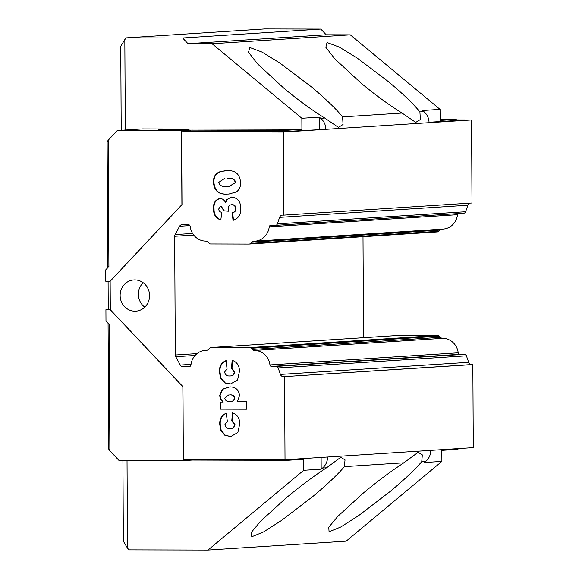 <?xml version="1.0" encoding="UTF-8"?>
<svg xmlns="http://www.w3.org/2000/svg" width="579" height="579" viewBox="0 0 579 579"><rect width="100%" height="100%" fill="white"/><g stroke="black" fill="none" stroke-linecap="round" stroke-linejoin="round"><path stroke-width="0.87" d="M134.929 311.191A15.647 14.714 -93.7 0 0 135.855 311.162A15.647 14.714 -93.7 0 0 149.556 295.087A15.647 14.714 -93.7 0 0 134.769 279.903A15.647 14.714 -93.7 0 0 133.843 279.932A15.647 14.714 -93.7 0 0 120.142 295.999A15.647 14.714 -93.7 0 0 134.929 311.191M326.578 467.774C313.97 475.981 300.501 486.027 286.164 497.911L260.557 521.274L251.46 532.195L251.756 536.755L263.474 531.971L281.51 520.463L313.225 496.167C327.396 484.297 337.803 474.447 344.425 466.623L345.026 459.885L340.763 457.309L326.578 467.774L322.554 468.035L321.186 469.171L303.693 470.3L207.991 550.05L129.11 549.855L127.496 548.147L127.033 460.508M311.039 86.568L279.889 63.068L261.983 52.081L249.723 47.492L248.529 52.298L257.546 63.878L283.978 88.312C298.453 100.254 312.045 110.162 324.747 118.036L338.425 127.373L343.065 124.492L342.594 116.886C335.871 108.628 325.355 98.524 311.039 86.568M388.35 81.588L357.207 58.081L339.301 47.102L327.034 42.506L325.839 47.319L334.857 58.899L361.296 83.333C375.771 95.274 389.356 105.183 402.058 113.057L415.736 122.393L420.383 119.513L419.905 111.906C413.182 103.648 402.666 93.545 388.35 81.588M403.896 462.795C391.288 471.002 377.812 481.048 363.474 492.932L337.868 516.294L328.778 527.216L329.067 531.775L340.785 526.991L358.828 515.476L390.536 491.187C404.714 479.318 415.114 469.468 421.744 461.644L422.337 454.906L418.081 452.329L403.896 462.795L344.425 466.623M158.718 129.602L170.74 129.978L189.08 129.551L158.718 129.602M283.305 132.077L181.625 131.824L190.513 131.252L285.773 131.484L325.832 129.334L283.305 132.077L283.739 215.135L282.603 215.127A3.416 3.213 -93.7 0 0 279.592 217.371L277.406 223.863A2.273 2.142 86.3 0 1 275.401 225.354L270.82 225.34A1.708 1.607 -93.7 0 0 269.235 226.83A16.502 15.517 86.3 0 1 254.883 241.197A16.502 15.517 86.3 0 1 253.906 241.226A3.416 3.213 -93.7 0 0 251.641 242.225L250.541 243.397A2.273 2.142 86.3 0 1 249.028 244.063L210.647 243.962A2.273 2.142 86.3 0 1 209.135 243.296L208.02 242.116A3.416 3.213 -93.7 0 0 205.74 241.11A16.502 15.517 86.3 0 1 190.259 226.57A2.273 2.142 -93.7 0 0 188.124 224.565L182.356 224.551A3.416 3.213 -93.7 0 0 179.584 226.251L175.097 234.582A3.416 3.213 -93.7 0 0 174.677 236.29L175.299 354.999A3.416 3.213 -93.7 0 0 175.734 356.707L180.308 365.06A3.416 3.213 -93.7 0 0 183.102 366.775L188.87 366.789A2.273 2.142 -93.7 0 0 190.983 364.792A16.502 15.517 86.3 0 1 205.342 350.367A16.502 15.517 86.3 0 1 206.312 350.338A3.416 3.213 -93.7 0 0 208.578 349.34L209.685 348.167A2.273 2.142 86.3 0 1 211.19 347.501L249.571 347.595A2.273 2.142 86.3 0 1 251.091 348.269L252.205 349.448A3.416 3.213 -93.7 0 0 254.478 350.454A16.502 15.517 86.3 0 1 269.952 364.929A1.708 1.607 -93.7 0 0 271.558 366.427L276.14 366.435A2.273 2.142 86.3 0 1 278.159 367.94L280.417 374.439A3.416 3.213 -93.7 0 0 283.442 376.697L472.848 364.575L473.282 447.632L430.762 450.382A13.997 13.165 86.3 0 1 425.768 461.383L421.744 461.644M284.586 376.697L285.02 459.755L183.34 459.502L182.957 386.685L110.307 309.707L110.155 281.264L182.001 204.64L181.625 131.824M322.554 468.035A13.997 13.165 -93.7 0 0 327.548 457.026L285.02 459.755M190.513 131.252L190.505 130.116L181.517 130.695L117.298 130.528L142.427 128.914L301.912 129.312L301.854 118.282L212.088 43.751L188.001 43.693L182.624 37.99L126.425 37.852L124.832 39.553L125.303 130.014M192.235 459.523L192.235 460.066L287.495 460.305L303.635 459.263L303.693 470.3M425.768 461.383L424.4 462.527L441.893 461.398L441.835 450.368L457.975 449.326L457.975 448.616M441.893 461.398L346.191 541.148L207.991 550.05M126.425 37.852L264.625 28.95L320.817 29.088L326.201 34.791L350.288 34.849L440.047 109.38L440.105 120.41L456.245 119.368L440.105 119.325M283.739 215.135L472.001 203.005L471.567 119.947L456.252 119.911M419.905 111.906L423.929 111.646A13.997 13.165 86.3 0 1 429.046 122.683L471.567 119.947M232.425 412.834L231.774 420.861L234.546 424.66C234.162 427.331 232.635 428.619 229.972 428.518C227.113 428.692 225.434 427.374 224.934 424.566L227.315 421.208L226.244 413.182C221.554 415.194 219.405 418.979 219.781 424.537L220.693 430.443L224.985 435.444L230.826 436.523L237.86 432.513L239.692 424.052C239.815 418.378 237.397 414.636 232.425 412.834M231.035 428.467L229.972 428.518M220.042 409.15L246.48 409.215L246.437 401.551L237.419 401.529L239.54 395.566C238.765 389.71 235.494 386.83 229.74 386.917L222.387 389.24L219.629 395.464L220.454 399.264L222.756 402.058L220.006 402.05L220.042 409.15L220.527 409.121L220.49 402.05M213.448 182.182C214.078 190.694 218.587 194.66 226.961 194.088L228.937 194.03L236.464 191.924C239.424 189.608 240.792 186.452 240.567 182.465C239.829 173.975 235.219 170.067 226.744 170.733L220.635 171.514C215.699 173.07 213.304 176.624 213.448 182.182L213.926 182.153C213.789 176.595 216.184 173.041 221.12 171.485L220.635 171.514M220.027 198.452C215.207 199.704 213.058 203.2 213.586 208.932C213.405 214.599 215.808 218.283 220.794 219.977L221.844 212.319C219.897 212.08 218.862 210.959 218.732 208.947L220.773 206.117L223.204 209.786L223.139 210.821L228.756 211.241L228.343 208.592C228.401 206.124 229.581 204.821 231.882 204.684C234.155 204.857 235.378 206.153 235.552 208.585C235.472 210.908 234.336 212.283 232.143 212.71L233.033 220.375C238.454 218.565 241.009 214.585 240.698 208.44C240.77 201.709 237.745 197.902 231.622 197.019L226.23 199.885L225.347 202.31C224.225 199.936 222.452 198.648 220.027 198.452L219.564 198.467M231.549 204.698L232.36 204.648L231.549 204.698M232.15 360.283L231.499 368.309L234.271 372.116C233.887 374.787 232.36 376.075 229.697 375.974C226.838 376.147 225.159 374.83 224.659 372.022L227.04 368.664L225.969 360.637C221.279 362.649 219.13 366.435 219.506 371.993L220.418 377.899L224.71 382.9L229.602 384L230.551 383.971L237.585 379.969L239.417 371.508C239.54 365.834 237.122 362.092 232.15 360.283M230.76 375.923L229.697 375.974M190.505 130.116L285.773 130.347L301.912 129.312M472.848 364.575L471.704 364.567A3.416 3.213 86.3 0 1 468.679 362.316L466.421 355.81A2.273 2.142 -93.7 0 0 464.401 354.312L459.813 354.297A1.708 1.607 86.3 0 1 458.213 352.799A16.502 15.517 -93.7 0 0 442.74 338.331A3.416 3.213 86.3 0 1 440.467 337.325L439.352 336.146A2.273 2.142 -93.7 0 0 437.833 335.473L399.452 335.379A2.273 2.142 -93.7 0 0 399.184 335.393M463.656 213.224A2.273 2.142 -93.7 0 0 465.661 211.733L467.854 205.241A3.416 3.213 86.3 0 1 469.96 203.142M254.883 241.197L443.145 229.074A16.502 15.517 -93.7 0 0 457.49 214.708A1.708 1.607 86.3 0 1 458.069 213.593M437.29 231.933A2.273 2.142 -93.7 0 0 438.802 231.274L439.902 230.095A3.416 3.213 86.3 0 1 441.488 229.175M363.532 337.687L363.004 236.724M192.235 460.066L183.246 460.645L119.021 460.486L109.872 450.795L108.838 449.043M183.246 460.645L182.863 386.692L110.205 309.714L105.928 309.7L108.244 309.555L108.099 281.264M109.872 450.795L109.214 324.501L105.986 321.077L105.928 309.7M110.155 281.264L105.776 281.256L105.718 269.879L108.91 266.478L108.251 140.183L117.298 130.528M110.061 281.271L181.907 204.648L181.517 130.695M423.929 111.646L422.561 110.509L440.047 109.38M350.288 34.849L212.088 43.751M319.405 129.32L319.347 117.153L301.854 118.282M319.347 117.153L320.715 118.297L324.747 118.036M127.496 548.147L123.356 541.148L122.929 460.5M121.206 130.282L120.765 46.219L124.832 39.553M320.817 29.088L182.624 37.99M326.201 34.791L188.001 43.693M108.251 140.183L107.129 141.754L107.788 267.672M110.3 309.555L108.244 309.555M221.12 171.485L225.26 170.776M229.175 194.016L226.961 194.088M227.446 194.059C219.072 194.631 214.563 190.665 213.926 182.153M229.4 186.358L235.899 182.428C234.466 178.983 231.709 177.63 227.634 178.368L227.149 178.397C231.224 177.659 233.981 179.012 235.414 182.457L229.4 186.358L226.997 186.424C222.886 187.176 220.085 185.859 218.594 182.465L224.601 178.47M235.899 182.428L235.414 182.457M228.741 211.176L223.617 210.792L223.682 209.757L221.004 206.095M233.503 220.223L232.628 212.681C234.821 212.254 235.957 210.879 236.037 208.556C235.863 206.124 234.64 204.821 232.36 204.648M225.347 202.31L225.824 202.281L226.715 199.856L231.209 197.034M221.272 219.948C216.293 218.254 213.89 214.57 214.071 208.896C213.542 203.171 215.685 199.675 220.512 198.416M221.258 206.081L220.773 206.117M223.682 209.757L223.204 209.786M223.617 210.792L223.139 210.821M236.037 208.556L235.552 208.585M232.628 212.681L232.143 212.71M226.715 199.856L226.23 199.885M214.071 208.896L213.586 208.932M230.181 375.937C232.845 376.039 234.372 374.758 234.748 372.087L231.984 368.28L232.613 360.435M230.804 383.957L225.188 382.871L220.903 377.863L219.991 371.964C219.607 366.398 221.764 362.613 226.454 360.601M234.748 372.087L234.271 372.116M219.991 371.964L219.506 371.993M220.903 377.863L220.418 377.899M225.188 382.871L224.71 382.9M230.087 383.964L229.602 384M231.984 368.28L231.499 368.309M222.756 402.058L223.233 402.021L220.939 399.228L220.114 395.435L219.629 395.464M220.114 395.435L222.777 389.291L228.915 386.938M220.939 399.228L220.454 399.264M246.48 409.187L220.527 409.121M230.203 401.536C232.816 401.746 234.379 400.581 234.886 398.048C234.206 395.652 232.577 394.61 230.001 394.914L229.516 394.943C232.092 394.639 233.721 395.689 234.401 398.084C233.902 400.61 232.338 401.775 229.718 401.573C227.048 401.826 225.412 400.69 224.79 398.157L228.683 394.972M234.886 398.048L234.401 398.084M230.891 401.515L229.718 401.573M230.001 394.914L229.516 394.943M230.456 428.482C233.12 428.583 234.647 427.302 235.023 424.631L232.259 420.824L232.888 412.979M231.079 436.501L225.463 435.415L221.178 430.414L220.266 424.508C219.882 418.943 222.039 415.157 226.729 413.153M235.023 424.631L234.546 424.66M220.266 424.508L219.781 424.537M221.178 430.414L220.693 430.443M225.463 435.415L224.985 435.444M230.362 436.508L229.877 436.544M232.259 420.824L231.774 420.861M144.772 307.181A15.647 14.714 86.3 0 1 143.194 282.726M456.245 119.368L456.252 120.504L429.039 122.256M285.773 131.484L285.773 130.347M429.046 122.683L325.832 129.334A13.997 13.165 -93.7 0 0 320.715 118.297M321.128 457.432L321.186 469.171M287.495 459.596L287.495 460.305M327.548 457.026L430.762 450.382M342.594 116.886L402.058 113.057M227.634 178.368L227.149 178.397M283.442 376.697L471.704 364.567M179.584 226.251L189.912 225.586M175.097 234.582L192.619 233.453M174.677 236.29L193.726 235.06M175.299 354.999L197.034 353.603M175.734 356.707L195.065 355.463M180.308 365.06L191.034 364.372M183.102 366.775L190.173 366.319M206.312 350.338L206.717 350.309M211.19 347.501L399.452 335.379M249.571 347.595L437.833 335.473M251.091 348.269L439.352 336.146M252.205 349.448L440.467 337.325M254.478 350.454L442.74 338.331M269.952 364.929L458.213 352.799M271.558 366.427L459.813 354.297M276.14 366.435L464.401 354.312M278.159 367.94L466.421 355.81M280.417 374.439L468.679 362.316M279.592 217.371L467.854 205.241M277.406 223.863L465.661 211.733M269.235 226.83L457.49 214.708M251.641 242.225L439.902 230.095M250.541 243.397L438.802 231.274M108.078 323.299L108.743 449.159M220.628 206.124L221.113 206.088M205.342 350.367L207 350.259M211.06 347.509L399.315 335.379M275.532 225.347L463.793 213.224M249.165 244.056L437.427 231.933"/></g></svg>
